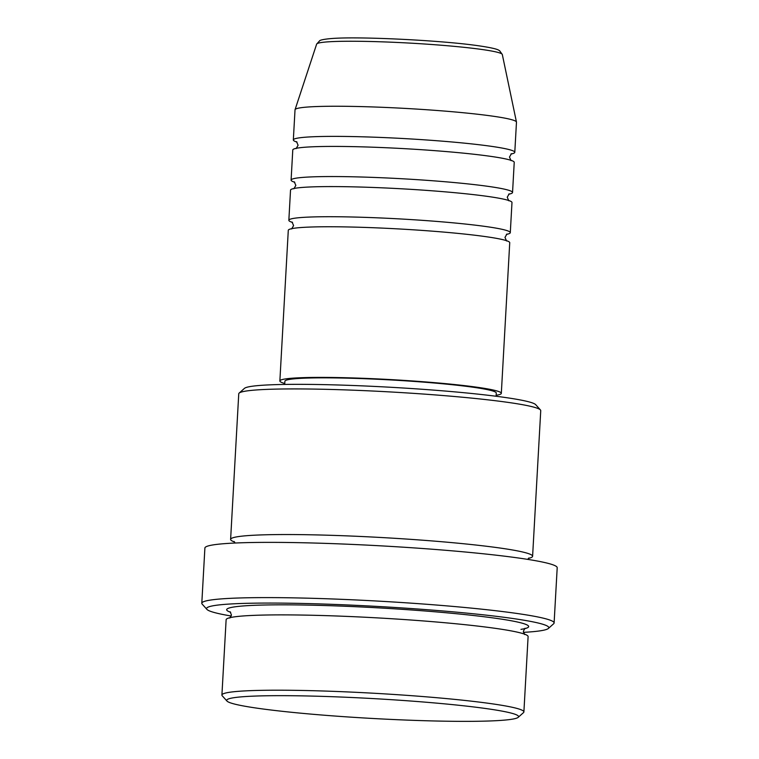 <?xml version="1.0" encoding="UTF-8"?>
<svg xmlns="http://www.w3.org/2000/svg" width="759" height="759" viewBox="0 0 759 759"><rect width="100%" height="100%" fill="white"/><g stroke="black" fill="none" stroke-linecap="round" stroke-linejoin="round"><path stroke-width="1.14" d="M496.158 395.306A110.899 7.543 -176.8 0 0 501.319 393.342L509.735 242.7A110.899 7.543 -176.8 0 0 483.73 236.362A110.899 7.543 -176.8 0 0 361.265 227.302A110.899 7.543 -176.8 0 0 288.287 230.319L279.862 380.961A110.899 7.543 -176.8 0 0 284.767 383.485M506.395 234.398A110.899 7.543 -176.8 0 0 510.295 232.652A110.899 7.543 -176.8 0 0 484.289 226.315A110.899 7.543 -176.8 0 0 361.825 217.264A110.899 7.543 -176.8 0 0 288.847 220.271A110.899 7.543 -176.8 0 0 292.528 222.444M510.295 232.652L511.983 202.53A110.899 7.543 -176.8 0 0 485.978 196.183A110.899 7.543 -176.8 0 0 363.514 187.131A110.899 7.543 -176.8 0 0 290.526 190.148L288.847 220.271M508.644 194.228A110.899 7.543 -176.8 0 0 512.543 192.482A110.899 7.543 -176.8 0 0 486.538 186.145A110.899 7.543 -176.8 0 0 364.073 177.094A110.899 7.543 -176.8 0 0 291.095 180.101A110.899 7.543 -176.8 0 0 294.777 182.274M512.543 192.482L514.232 162.36A110.899 7.543 -176.8 0 0 488.227 156.012A110.899 7.543 -176.8 0 0 365.753 146.961A110.899 7.543 -176.8 0 0 292.775 149.978L291.095 180.101M510.883 154.058A110.899 7.543 -176.8 0 0 514.792 152.312A110.899 7.543 -176.8 0 0 488.787 145.975A110.899 7.543 -176.8 0 0 366.312 136.924A110.899 7.543 -176.8 0 0 293.335 139.931A110.899 7.543 -176.8 0 0 297.025 142.104M260.944 708.716A146.183 9.943 -176.8 0 0 417.668 720.49A146.183 9.943 -176.8 0 0 518.198 717.331A146.183 9.943 -176.8 0 0 484.299 708.318A146.183 9.943 -176.8 0 0 318.211 696.25A146.183 9.943 -176.8 0 0 226.969 701.05A146.183 9.943 -176.8 0 0 260.944 708.716M226.969 701.05L222.226 695.775A151.231 10.284 3.2 0 1 221.913 695.054A151.231 10.284 3.2 0 1 321.427 690.946A151.231 10.284 3.2 0 1 488.426 703.289A151.231 10.284 3.2 0 1 523.89 711.933A151.231 10.284 3.2 0 1 523.501 712.616L518.198 717.331M239.151 393.086L244.445 388.371A146.183 9.943 3.2 0 1 344.975 385.211A146.183 9.943 3.2 0 1 501.699 396.995A146.183 9.943 3.2 0 1 535.683 404.651L540.427 409.936A151.231 10.284 -176.8 0 0 505.276 402.004A151.231 10.284 -176.8 0 0 343.144 389.822A151.231 10.284 -176.8 0 0 239.151 393.086A151.231 10.284 -176.8 0 0 238.753 393.769L230.613 539.393A151.231 10.284 -176.8 0 0 234.588 542.002M528.359 558.425A151.231 10.284 -176.8 0 0 532.6 556.271L540.74 410.657A151.231 10.284 -176.8 0 0 540.427 409.936M523.425 632.361A171.392 11.66 -176.8 0 0 548.359 628.471A171.392 11.66 -176.8 0 0 508.606 617.902A171.392 11.66 -176.8 0 0 313.884 603.747A171.392 11.66 -176.8 0 0 206.903 609.382A171.392 11.66 -176.8 0 0 231.248 616.023M206.903 609.382L202.169 604.098A176.43 12.002 3.2 0 1 201.799 603.263A176.43 12.002 3.2 0 1 317.907 598.471A176.43 12.002 3.2 0 1 512.733 612.874A176.43 12.002 3.2 0 1 554.108 622.959A176.43 12.002 3.2 0 1 553.653 623.756L548.359 628.471M523.89 711.933L528.103 636.611A151.231 10.284 -176.8 0 0 492.638 627.968A151.231 10.284 -176.8 0 0 325.639 615.625A151.231 10.284 -176.8 0 0 226.125 619.733L221.913 695.054M532.6 556.271A151.231 10.284 -176.8 0 0 497.136 547.628A151.231 10.284 -176.8 0 0 330.127 535.285A151.231 10.284 -176.8 0 0 230.613 539.393M501.319 393.342A110.899 7.543 -176.8 0 0 475.305 386.995A110.899 7.543 -176.8 0 0 352.84 377.944A110.899 7.543 -176.8 0 0 279.862 380.961M496.101 396.255L496.282 393.058A105.862 7.201 -176.8 0 0 471.462 387.005A105.862 7.201 -176.8 0 0 354.557 378.361A105.862 7.201 -176.8 0 0 284.9 381.236L284.72 384.433M554.108 622.959L557.201 567.723A176.43 12.002 -176.8 0 0 515.826 557.637A176.43 12.002 -176.8 0 0 320.991 543.235A176.43 12.002 -176.8 0 0 204.892 548.026L201.799 603.263M514.792 152.312L516.471 122.19A110.899 7.543 -176.8 0 0 516.462 122.047A110.899 7.543 -176.8 0 0 490.466 115.842A110.899 7.543 -176.8 0 0 368.95 106.82A110.899 7.543 -176.8 0 0 295.052 109.666A110.899 7.543 -176.8 0 0 295.023 109.808L293.335 139.931M316.645 44.107L319.805 40.616C319.558 40.844 320.194 39.411 332.29 38.481C359.709 36.347 440.675 40.35 477.402 45.606C500.646 48.918 498.54 50.597 499.574 50.682L502.306 54.496A92.987 6.328 -176.8 0 0 480.513 49.288A92.987 6.328 -176.8 0 0 378.618 41.726A92.987 6.328 -176.8 0 0 316.645 44.107L295.052 109.666M230.66 612.295A151.231 10.284 3.2 0 1 309.995 605.151A151.231 10.284 3.2 0 1 493.198 617.93A151.231 10.284 3.2 0 1 520.978 629.353M291.627 228.962L293.6 225.575L292.016 221.989M293.875 188.792L295.849 185.405L294.264 181.818M296.124 148.622L298.088 145.235L296.513 141.648M229.778 618.063L231.438 614.989L230.129 611.754M235.129 543.017L234.066 541.452M502.306 54.496L516.462 122.047M527.704 559.374L528.938 557.941M525.01 628.234L523.349 631.308L524.659 634.552M511.452 153.66L509.479 157.056L511.054 160.642M509.204 193.839L507.23 197.226L508.815 200.812M506.955 234.009L504.982 237.396L506.566 240.982"/></g></svg>
